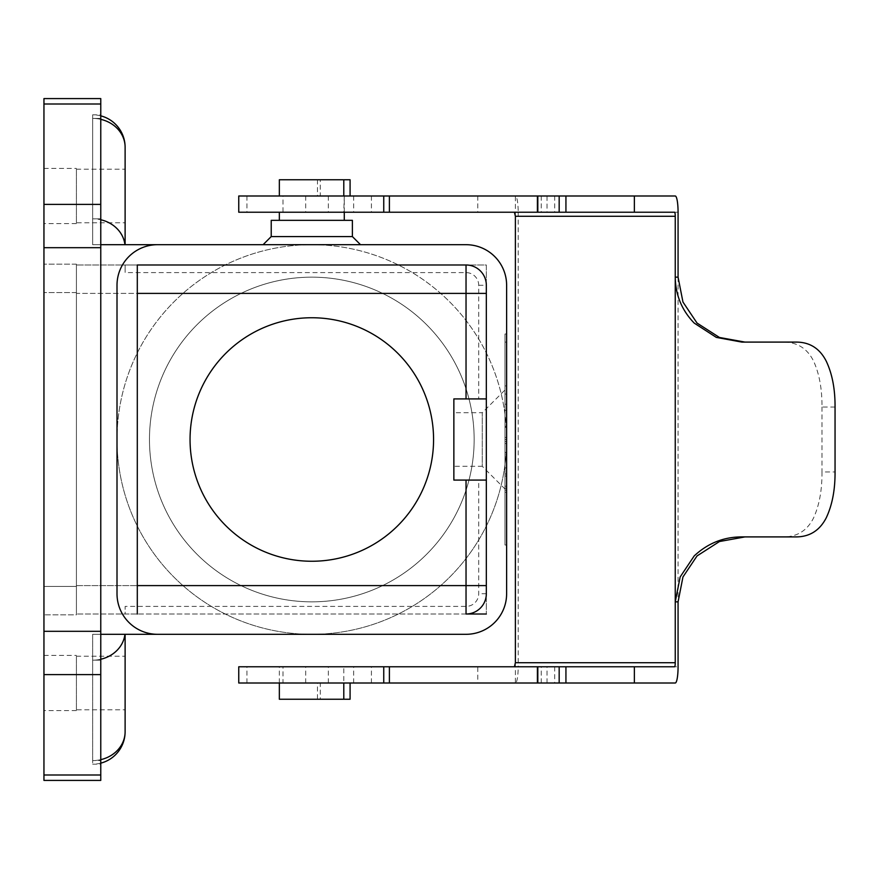 <?xml version="1.0" encoding="UTF-8"?>
<svg xmlns="http://www.w3.org/2000/svg" width="879" height="879" viewBox="0 0 879 879"><rect width="100%" height="100%" fill="white"/><g stroke="black" fill="none" stroke-linecap="round" stroke-linejoin="round"><path stroke-width="0.66" stroke-dasharray="4.39 3.3" d="M125.115 634.308L125.115 731.713A32.468 28.864 0 0 1 115.61 752.116A32.468 28.864 0 0 1 92.647 760.577L92.647 634.308L124.939 634.308L92.647 634.308L100.766 634.308L92.647 634.308L92.647 764.181L92.647 760.577L100.766 760.577L100.766 764.181L100.766 660.173L100.766 760.577L92.647 760.577A32.468 28.864 0 0 0 100.766 759.654M100.766 634.308L100.766 218.827L100.766 634.308L466.035 634.308A40.588 40.588 0 0 0 506.623 593.721L506.623 439.5A194.808 194.808 0 0 1 311.814 634.308A194.808 194.808 0 0 1 117.006 439.5A194.808 194.808 0 0 0 311.814 634.308A194.808 194.808 0 0 0 506.623 439.5L506.623 285.279A40.588 40.588 0 0 0 466.035 244.692L311.814 244.692A194.808 194.808 0 0 0 117.006 439.5A194.808 194.808 0 0 1 311.814 244.692A194.808 194.808 0 0 1 506.623 439.5L506.623 333.976L506.623 545.024L506.623 439.5L504.996 439.5L504.996 545.024L504.996 333.976L504.996 536.904L504.996 419.206L504.996 439.5L506.623 439.5L504.996 439.5L506.623 439.5L506.623 536.904L504.996 536.904M100.766 98.591L100.766 780.409M100.766 218.827L100.766 114.819L100.766 218.827L92.647 218.827L92.647 244.692L100.766 244.692L92.647 244.692L92.647 118.423L92.647 218.827L100.766 218.827M100.766 119.346A32.468 28.864 180 0 0 92.647 118.423L92.647 114.819L92.647 118.423L100.766 118.423L92.647 118.423A32.468 28.864 180 0 1 115.61 126.884A32.468 28.864 180 0 1 125.115 147.287L125.115 244.692M157.583 634.308A40.588 40.588 0 0 1 117.006 593.721L117.006 285.279A40.588 40.588 0 0 1 157.583 244.692M43.95 780.409L43.95 98.591M43.95 586.414L43.95 264.172L43.95 614.828L43.95 586.414L76.418 586.414L76.418 292.586L76.418 614.828L43.95 614.828L76.418 614.828L76.418 586.414L43.95 586.414M43.95 710.606L43.95 655.415L43.95 710.606L76.418 710.606L76.418 655.415L76.418 710.606M43.95 223.585L43.95 168.394L43.95 223.585L76.418 223.585L76.418 168.394L76.418 223.585M43.95 168.394L76.418 168.394M43.95 655.415L76.418 655.415M76.418 264.172L43.95 264.172L76.418 264.172L76.418 292.586L76.418 264.172M76.418 222.772L76.418 169.207L76.418 222.772L125.115 222.772L125.115 169.207L125.115 222.772M76.418 169.207L125.115 169.207M76.418 709.792L76.418 656.228L76.418 709.792L125.115 709.792L125.115 656.228L125.115 709.792M76.418 656.228L125.115 656.228M506.623 388.364L506.623 490.636L506.623 388.364L482.263 412.712L482.263 466.288L453.861 466.288L453.861 412.712L482.263 412.712L482.263 466.288L506.623 490.636M506.623 333.976L504.996 333.976M506.623 545.024L504.996 545.024M506.623 342.096L506.623 439.5L506.623 342.096L504.996 342.096M506.623 536.904L506.623 439.5A194.808 194.808 0 0 0 311.814 244.692L100.766 244.692M453.861 412.712L453.861 466.288M474.155 439.5A162.34 162.34 0 0 0 311.814 277.16A162.34 162.34 0 0 0 149.474 439.5A162.34 162.34 0 0 0 311.814 601.84A162.34 162.34 0 0 0 474.155 439.5A162.34 162.34 0 0 0 311.814 277.16A162.34 162.34 0 0 0 149.474 439.5A162.34 162.34 0 0 0 311.814 601.84A162.34 162.34 0 0 0 474.155 439.5M433.567 439.5A121.752 121.752 0 0 0 311.814 317.748A121.752 121.752 0 0 0 190.051 439.5A121.752 121.752 0 0 0 311.814 561.252A121.752 121.752 0 0 0 433.567 439.5M137.3 264.986L76.418 264.986L137.3 264.986L137.3 293.399L76.418 293.399L76.418 614.014L76.418 264.986L76.418 293.399L137.3 293.399L137.3 614.014L76.418 614.014L137.3 614.014M453.861 480.088L453.861 398.912M480.384 480.088L486.329 480.088L486.329 285.279A20.294 20.294 0 0 0 466.035 264.986L486.329 264.986L486.329 398.912L478.703 398.912L478.703 285.279A12.669 12.669 0 0 0 466.035 272.6L125.115 272.6L125.115 264.986L125.115 272.6M486.329 585.601L486.329 480.088L486.329 614.014L466.035 614.014A20.294 20.294 0 0 0 486.329 593.721L486.329 585.601M506.623 467.914L506.623 492.262L506.623 467.914L504.996 467.914L504.996 492.262L504.996 467.914L506.623 467.914M506.623 385.925L506.623 394.045L506.623 385.925L504.996 385.925L504.996 394.045L504.996 385.925L506.623 385.925M506.623 402.164L506.623 443.554L506.623 402.164L504.996 402.164L504.996 443.554L504.996 402.164L506.623 402.164M506.623 451.674L506.623 419.206L506.623 459.794L506.623 451.674L504.996 451.674L506.623 451.674M506.623 476.022L504.996 476.022L506.623 476.022M506.623 394.045L504.996 394.045L506.623 394.045M506.623 410.284L504.996 410.284L506.623 410.284M506.623 439.5L504.996 439.5L506.623 439.5M506.623 459.794L504.996 459.794L506.623 459.794M506.623 419.206L504.996 419.206L506.623 419.206M506.623 427.326L504.996 427.326L506.623 427.326M124.939 244.692L92.647 244.692L124.939 244.692A32.468 28.864 0 0 0 115.61 227.287A32.468 28.864 0 0 0 92.647 218.827A32.468 28.864 0 0 1 100.766 219.75M360.511 244.692L263.107 244.692L360.511 244.692M271.226 220.343L352.391 220.343M344.282 220.343L279.346 220.343L344.282 220.343M344.282 195.995L343.788 212.224L279.346 212.224L282.983 212.224L282.983 195.995L353.655 195.995L317.451 195.995L344.282 195.995L344.282 212.224M343.788 195.995L282.983 195.995M279.346 179.755L320.264 179.755L320.264 195.995M320.264 179.755L350.084 179.755M317.451 179.755L317.451 195.995M674.545 212.224L238.758 212.224M547.013 212.224L537.41 212.224L554.682 212.224L547.013 212.224L547.013 195.995L537.41 195.995L547.013 195.995M343.788 212.224L282.983 212.224M678.072 212.224L518.192 212.224A16.229 2.824 90 0 0 517.368 200.742A16.229 2.824 90 0 0 515.38 195.995L238.758 195.995M741.843 342.096L796.846 342.096M835.05 407.032L821.975 407.032C822.14 389.166 819.349 373.861 813.591 361.115C807.427 348.743 797.649 342.403 784.244 342.096M796.846 536.904L784.244 536.904C797.649 536.597 807.427 530.257 813.591 517.885C819.349 505.139 822.14 489.834 821.975 471.968L835.05 471.968M784.244 536.904L741.843 536.904M821.975 407.032L821.975 471.968M675.248 683.005L515.38 683.005A16.229 2.824 90 0 0 517.368 678.258A16.229 2.824 90 0 0 518.192 666.776L678.072 666.776M518.192 212.224L518.192 666.776M515.38 216.278L515.38 195.995L675.248 195.995M515.38 662.722L515.38 683.005L477.769 683.005L477.769 666.776L674.545 666.776M477.769 666.776L238.758 666.776M537.41 666.776L554.682 666.776L537.41 666.776M343.788 666.776L279.346 666.776L343.788 666.776L343.788 683.005L279.346 683.005L353.655 683.005L282.983 683.005L282.983 666.776M477.769 683.005L238.758 683.005M279.346 699.244L317.451 699.244L317.451 683.005M317.451 699.244L320.264 699.244L320.264 683.005M320.264 699.244L343.788 699.244M343.788 683.005L279.841 683.005M353.655 683.005L353.655 666.776M305.694 683.005L305.694 666.776M537.41 683.005L554.682 683.005L537.41 683.005M353.655 195.995L353.655 212.224M305.694 195.995L305.694 212.224M271.226 236.572L352.391 236.572M478.703 398.912L486.329 398.912L486.329 264.986L125.115 264.986L466.035 264.986L466.035 272.6M466.035 606.4L466.035 614.014L125.115 614.014L125.115 606.4L466.035 606.4A12.669 12.669 0 0 0 478.703 593.721L478.703 480.088L486.329 480.088L486.329 614.014M480.384 608.07A20.294 20.294 0 0 1 466.035 614.014L125.115 614.014L125.115 606.4M478.703 480.088L486.329 480.088M100.766 659.25A32.468 28.864 180 0 1 92.647 660.173A32.468 28.864 180 0 0 115.61 651.713A32.468 28.864 180 0 0 124.939 634.308M92.647 660.173L100.766 660.173L92.647 660.173M100.766 103.997L43.95 103.997M43.95 204.4L100.766 204.4M100.766 775.003L43.95 775.003M100.766 674.6L43.95 674.6M100.766 631.309L43.95 631.309M100.766 247.691L43.95 247.691M76.418 292.586L43.95 292.586L76.418 292.586M478.703 285.279L486.329 285.279A20.294 20.294 0 0 0 480.384 270.93M506.623 474.001L504.996 474.001L506.623 474.001M506.623 490.229L504.996 490.229L506.623 490.229M506.623 486.175L504.996 486.175L506.623 486.175M506.623 488.197L504.996 488.197L506.623 488.197M506.623 404.197L504.996 404.197M506.623 437.467L504.996 437.467M506.623 441.533L504.996 441.533M506.623 452.443L504.996 452.443M506.623 426.557L504.996 426.557M246.944 195.995L246.944 212.224M678.072 277.16L678.072 601.84M371.421 683.005L371.421 666.776M328.328 683.005L328.328 666.776M246.944 683.005L246.944 666.776M541.266 683.005L541.266 666.776M547.013 683.005L547.013 666.776M477.769 195.995L477.769 212.224M371.421 195.995L371.421 212.224M328.328 195.995L328.328 212.224M541.266 195.995L541.266 212.224M76.418 585.601L137.3 585.601L76.418 585.601M486.329 593.721L478.703 593.721M100.766 115.852A32.468 32.468 0 0 0 92.647 114.819L100.766 114.819M100.766 763.148A32.468 32.468 0 0 1 92.647 764.181L100.766 764.181M506.623 492.262L504.996 492.262M506.623 443.554L504.996 443.554M279.346 683.005L279.346 666.776M554.682 666.776L554.682 683.005M554.682 195.995L554.682 212.224"/><path stroke-width="1.32" d="M157.583 244.692L466.035 244.692A40.588 40.588 0 0 1 506.623 285.279L506.623 593.721A40.588 40.588 0 0 1 466.035 634.308L157.583 634.308A40.588 40.588 0 0 1 117.006 593.721L117.006 285.279A40.588 40.588 0 0 1 157.583 244.692L100.766 244.692M100.766 634.308L157.583 634.308M100.766 759.654A32.468 28.864 0 0 0 115.61 752.116A32.468 28.864 0 0 0 125.115 731.713L125.115 634.308M100.766 103.997L100.766 98.591L43.95 98.591L43.95 780.409L100.766 780.409L100.766 103.997L43.95 103.997M190.051 439.5A121.752 121.752 0 0 1 311.814 317.748A121.752 121.752 0 0 1 433.567 439.5A121.752 121.752 0 0 1 311.814 561.252A121.752 121.752 0 0 1 190.051 439.5M486.329 480.088L453.861 480.088L453.861 398.912L486.329 398.912L453.861 398.912M480.384 480.088L453.861 480.088M137.3 614.014L137.3 264.986L466.035 264.986A20.294 20.294 0 0 1 486.329 285.279L486.329 593.721A20.294 20.294 0 0 1 466.035 614.014L486.329 614.014M137.3 264.986L466.035 264.986L466.035 398.912M125.115 244.692L125.115 147.287A32.468 28.864 180 0 0 115.61 126.884A32.468 28.864 180 0 0 100.766 119.346M352.391 236.572L271.226 236.572L271.226 220.343L352.391 220.343L352.391 236.572L360.511 244.692M263.107 244.692L271.226 236.572M344.282 212.224L344.282 220.343M279.346 220.343L279.346 212.224M279.346 195.995L279.346 179.755L350.084 179.755L350.084 195.995M389.397 212.224L389.397 195.995L238.758 195.995L238.758 212.224L674.545 212.224A4.054 0.703 90 0 1 675.05 213.41A4.054 0.703 90 0 1 675.248 216.278L675.248 277.16C675.522 294.992 681.829 310.298 694.201 323.076L716.319 337.393L741.843 342.096L796.846 342.096C810.086 342.338 819.876 348.677 826.216 361.115C832.215 373.751 835.16 389.056 835.05 407.032L835.05 471.968C835.171 489.812 832.226 505.117 826.216 517.885C819.821 530.257 810.031 536.597 796.846 536.904L741.843 536.904C723.725 536.904 707.837 543.244 694.201 555.924L680.148 576.965L675.248 601.84L675.248 662.722L515.38 662.722L514.424 666.776M389.397 195.995L675.248 195.995A16.229 2.824 -90 0 1 677.248 200.742A16.229 2.824 -90 0 1 678.072 212.224L678.072 277.16L675.248 277.16L675.248 601.84L678.072 601.84L682.961 576.965L697.047 555.924L719.461 541.53L745.04 536.904M514.424 212.224L515.38 216.278L515.38 662.722M745.04 342.096L719.461 337.47L697.047 323.076L682.961 302.035L678.072 277.16M389.397 666.776L389.397 683.005L238.758 683.005L238.758 666.776L674.545 666.776A4.054 0.703 90 0 0 675.05 665.59A4.054 0.703 90 0 0 675.248 662.722M389.397 683.005L675.248 683.005A16.229 2.824 -90 0 0 677.248 678.258A16.229 2.824 -90 0 0 678.072 666.776L678.072 601.84M350.084 699.244L343.788 699.244L350.084 699.244L350.084 683.005M343.788 683.005L343.788 699.244L279.346 699.244L279.346 683.005M124.939 634.308A32.468 28.864 180 0 1 115.61 651.713A32.468 28.864 180 0 1 100.766 659.25M100.766 204.4L43.95 204.4M100.766 247.691L43.95 247.691M100.766 631.309L43.95 631.309M100.766 674.6L43.95 674.6M100.766 775.003L43.95 775.003M486.329 293.399L137.3 293.399M466.035 480.088L466.035 585.601L486.329 585.601M100.766 219.75A32.468 28.864 0 0 1 115.61 227.287A32.468 28.864 0 0 1 124.939 244.692M343.788 179.755L343.788 195.995M634.374 195.995L634.374 212.224M515.38 216.278L675.248 216.278M634.374 683.005L634.374 666.776M383.749 683.005L383.749 666.776M537.816 683.005L537.816 666.776M559.176 683.005L559.176 666.776M565.933 683.005L565.933 666.776M383.749 195.995L383.749 212.224M537.816 195.995L537.816 212.224M559.176 195.995L559.176 212.224M565.933 195.995L565.933 212.224M137.3 585.601L466.035 585.601L466.035 614.014M537.41 666.776L537.41 683.005M537.41 195.995L537.41 212.224M100.766 763.148A32.468 32.468 0 0 0 125.115 731.713M125.115 147.287A32.468 32.468 0 0 0 100.766 115.852"/></g></svg>
